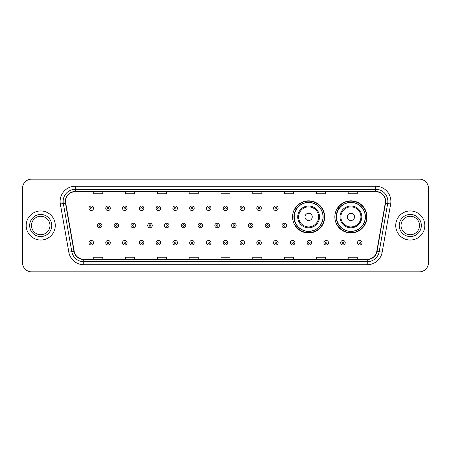 <?xml version="1.0" encoding="UTF-8"?>
<svg xmlns="http://www.w3.org/2000/svg" width="451" height="451" viewBox="0 0 451 451"><rect width="100%" height="100%" fill="white"/><g stroke="black" fill="none" stroke-linecap="round" stroke-linejoin="round"><path stroke-width="0.68" d="M334.851 216.897A16.056 16.056 0 0 0 350.906 232.953A16.056 16.056 0 0 0 366.962 216.897A16.056 16.056 0 0 0 350.906 200.842A16.056 16.056 0 0 0 334.851 216.897M292.564 216.897A16.056 16.056 0 0 0 308.619 232.953A16.056 16.056 0 0 0 324.675 216.897A16.056 16.056 0 0 0 308.619 200.842A16.056 16.056 0 0 0 292.564 216.897M296.414 225.077A14.691 14.691 0 0 1 296.414 208.717M338.701 225.077A14.691 14.691 0 0 1 338.701 208.717M22.55 188.242L22.55 262.758A9.088 9.088 0 0 0 31.638 271.846L419.362 271.846A9.088 9.088 0 0 0 428.45 262.758L428.45 188.242A9.088 9.088 0 0 0 419.362 179.154L31.638 179.154A9.088 9.088 0 0 0 22.55 188.242L22.55 262.758M26.186 225.5A14.539 14.539 0 0 0 40.725 240.039A14.539 14.539 0 0 0 55.264 225.5A14.539 14.539 0 0 0 40.725 210.961A14.539 14.539 0 0 0 26.186 225.5A14.539 14.539 0 0 0 40.725 240.039A14.539 14.539 0 0 0 55.264 225.5A14.539 14.539 0 0 0 40.725 210.961A14.539 14.539 0 0 0 26.186 225.5M395.736 225.5A14.539 14.539 0 0 0 410.275 240.039A14.539 14.539 0 0 0 424.814 225.5A14.539 14.539 0 0 0 410.275 210.961A14.539 14.539 0 0 0 395.736 225.5A14.539 14.539 0 0 0 410.275 240.039A14.539 14.539 0 0 0 424.814 225.5A14.539 14.539 0 0 0 410.275 210.961A14.539 14.539 0 0 0 395.736 225.5M65.564 201.417A9.691 9.691 0 0 1 75.255 191.726L375.745 191.726A9.691 9.691 0 0 1 385.289 203.102L376.799 251.263A9.691 9.691 0 0 1 367.249 259.274L83.751 259.274A9.691 9.691 0 0 1 74.201 251.263L65.711 203.102A9.691 9.691 0 0 1 65.564 201.417M65.322 201.417A9.933 9.933 0 0 0 65.474 203.142L73.964 251.308A9.933 9.933 0 0 0 83.751 259.517L367.249 259.517A9.933 9.933 0 0 0 377.036 251.308L385.526 203.142A9.933 9.933 0 0 0 375.745 191.483L75.255 191.483A9.933 9.933 0 0 0 65.322 201.417M60.344 204.049A15.148 15.148 0 0 1 75.255 186.274L375.745 186.274A15.148 15.148 0 0 1 390.656 204.049L382.166 252.21A15.148 15.148 0 0 1 367.249 264.726L83.751 264.726A15.148 15.148 0 0 1 68.834 252.21L60.344 204.049L63.326 203.525A12.115 12.115 0 0 1 75.255 189.302L375.745 189.302A12.115 12.115 0 0 1 387.674 203.525L379.184 251.686A12.115 12.115 0 0 1 367.249 261.698L83.751 261.698A12.115 12.115 0 0 1 71.816 251.686L63.326 203.525A12.115 12.115 0 0 1 63.14 201.417M419.362 179.154L31.638 179.154M31.638 271.846L419.362 271.846M428.45 262.758L428.45 188.242M220.956 191.726L220.956 193.778L230.044 193.778L230.044 191.726M189.149 191.726L189.149 193.778L198.237 193.778L198.237 191.726M157.343 191.726L157.343 193.778L166.43 193.778L166.43 191.726M125.541 191.726L125.541 193.778L134.629 193.778L134.629 191.726M93.735 191.726L93.735 193.778L102.822 193.778L102.822 191.726M252.763 191.726L252.763 193.778L261.851 193.778L261.851 191.726M284.57 191.726L284.57 193.778L293.657 193.778L293.657 191.726M316.371 191.726L316.371 193.778L325.459 193.778L325.459 191.726M348.178 191.726L348.178 193.778L357.265 193.778L357.265 191.726M230.044 259.274L230.044 257.222L220.956 257.222L220.956 259.274M198.237 259.274L198.237 257.222L189.149 257.222L189.149 259.274M166.43 259.274L166.43 257.222L157.343 257.222L157.343 259.274M134.629 259.274L134.629 257.222L125.541 257.222L125.541 259.274M102.822 259.274L102.822 257.222L93.735 257.222L93.735 259.274M261.851 259.274L261.851 257.222L252.763 257.222L252.763 259.274M293.657 259.274L293.657 257.222L284.57 257.222L284.57 259.274M325.459 259.274L325.459 257.222L316.371 257.222L316.371 259.274M357.265 259.274L357.265 257.222L348.178 257.222L348.178 259.274M49.96 225.5A9.234 9.234 0 0 0 40.725 216.266A9.234 9.234 0 0 0 31.491 225.5A9.234 9.234 0 0 0 40.725 234.734A9.234 9.234 0 0 0 49.96 225.5A9.234 9.234 0 0 1 40.725 234.734A9.234 9.234 0 0 1 31.491 225.5M312.255 216.897A3.636 3.636 0 0 0 308.619 213.261A3.636 3.636 0 0 0 304.983 216.897A3.636 3.636 0 0 0 308.619 220.533A3.636 3.636 0 0 0 312.255 216.897M319.522 216.897A10.903 10.903 0 0 0 308.619 205.994A10.903 10.903 0 0 0 297.716 216.897A10.903 10.903 0 0 0 308.619 227.8A10.903 10.903 0 0 0 319.522 216.897A10.903 10.903 0 0 1 308.619 227.8A10.903 10.903 0 0 1 297.716 216.897M323.006 216.897A14.387 14.387 0 0 0 308.619 202.51A14.387 14.387 0 0 0 294.232 216.897A14.387 14.387 0 0 0 308.619 231.284A14.387 14.387 0 0 0 323.006 216.897M324.37 216.897A15.751 15.751 0 0 1 295.157 225.077L296.617 225.077A14.522 14.522 0 0 0 323.142 216.931A14.522 14.522 0 0 0 296.617 208.717L295.157 208.717A15.751 15.751 0 0 1 324.37 216.897M354.542 216.897A3.636 3.636 0 0 0 350.906 213.261A3.636 3.636 0 0 0 347.27 216.897A3.636 3.636 0 0 0 350.906 220.533A3.636 3.636 0 0 0 354.542 216.897M361.809 216.897A10.903 10.903 0 0 0 350.906 205.994A10.903 10.903 0 0 0 339.998 216.897A10.903 10.903 0 0 0 350.906 227.8A10.903 10.903 0 0 0 361.809 216.897A10.903 10.903 0 0 1 350.906 227.8A10.903 10.903 0 0 1 339.998 216.897M365.293 216.897A14.387 14.387 0 0 0 350.906 202.51A14.387 14.387 0 0 0 336.519 216.897A14.387 14.387 0 0 0 350.906 231.284A14.387 14.387 0 0 0 365.293 216.897M366.657 216.897A15.751 15.751 0 0 1 337.444 225.077L338.904 225.077A14.522 14.522 0 0 0 365.428 216.931A14.522 14.522 0 0 0 338.904 208.717L337.444 208.717A15.751 15.751 0 0 1 366.657 216.897M419.509 225.5A9.234 9.234 0 0 0 410.275 216.266A9.234 9.234 0 0 0 401.04 225.5A9.234 9.234 0 0 0 410.275 234.734A9.234 9.234 0 0 0 419.509 225.5A9.234 9.234 0 0 1 410.275 234.734A9.234 9.234 0 0 1 401.04 225.5M93.52 208.294A2.272 2.272 0 0 1 91.249 210.566A2.272 2.272 0 0 1 88.977 208.294A2.272 2.272 0 0 1 91.249 206.022A2.272 2.272 0 0 1 93.52 208.294A2.272 2.272 0 0 0 91.249 206.022A2.272 2.272 0 0 0 88.977 208.294M110.303 208.294A2.272 2.272 0 0 1 108.031 210.566A2.272 2.272 0 0 1 105.759 208.294A2.272 2.272 0 0 1 108.031 206.022A2.272 2.272 0 0 1 110.303 208.294A2.272 2.272 0 0 0 108.031 206.022A2.272 2.272 0 0 0 105.759 208.294M127.086 208.294A2.272 2.272 0 0 1 124.814 210.566A2.272 2.272 0 0 1 122.542 208.294A2.272 2.272 0 0 1 124.814 206.022A2.272 2.272 0 0 1 127.086 208.294A2.272 2.272 0 0 0 124.814 206.022A2.272 2.272 0 0 0 122.542 208.294M143.863 208.294A2.272 2.272 0 0 1 141.591 210.566A2.272 2.272 0 0 1 139.32 208.294A2.272 2.272 0 0 1 141.591 206.022A2.272 2.272 0 0 1 143.863 208.294A2.272 2.272 0 0 0 141.591 206.022A2.272 2.272 0 0 0 139.32 208.294M160.646 208.294A2.272 2.272 0 0 1 158.374 210.566A2.272 2.272 0 0 1 156.102 208.294A2.272 2.272 0 0 1 158.374 206.022A2.272 2.272 0 0 1 160.646 208.294A2.272 2.272 0 0 0 158.374 206.022A2.272 2.272 0 0 0 156.102 208.294M177.429 208.294A2.272 2.272 0 0 1 175.157 210.566A2.272 2.272 0 0 1 172.885 208.294A2.272 2.272 0 0 1 175.157 206.022A2.272 2.272 0 0 1 177.429 208.294A2.272 2.272 0 0 0 175.157 206.022A2.272 2.272 0 0 0 172.885 208.294M194.212 208.294A2.272 2.272 0 0 1 191.94 210.566A2.272 2.272 0 0 1 189.668 208.294A2.272 2.272 0 0 1 191.94 206.022A2.272 2.272 0 0 1 194.212 208.294A2.272 2.272 0 0 0 191.94 206.022A2.272 2.272 0 0 0 189.668 208.294M210.989 208.294A2.272 2.272 0 0 1 208.717 210.566A2.272 2.272 0 0 1 206.445 208.294A2.272 2.272 0 0 1 208.717 206.022A2.272 2.272 0 0 1 210.989 208.294A2.272 2.272 0 0 0 208.717 206.022A2.272 2.272 0 0 0 206.445 208.294M227.772 208.294A2.272 2.272 0 0 1 225.5 210.566A2.272 2.272 0 0 1 223.228 208.294A2.272 2.272 0 0 1 225.5 206.022A2.272 2.272 0 0 1 227.772 208.294A2.272 2.272 0 0 0 225.5 206.022A2.272 2.272 0 0 0 223.228 208.294M244.555 208.294A2.272 2.272 0 0 1 242.283 210.566A2.272 2.272 0 0 1 240.011 208.294A2.272 2.272 0 0 1 242.283 206.022A2.272 2.272 0 0 1 244.555 208.294A2.272 2.272 0 0 0 242.283 206.022A2.272 2.272 0 0 0 240.011 208.294M261.332 208.294A2.272 2.272 0 0 1 259.06 210.566A2.272 2.272 0 0 1 256.788 208.294A2.272 2.272 0 0 1 259.06 206.022A2.272 2.272 0 0 1 261.332 208.294A2.272 2.272 0 0 0 259.06 206.022A2.272 2.272 0 0 0 256.788 208.294M278.115 208.294A2.272 2.272 0 0 1 275.843 210.566A2.272 2.272 0 0 1 273.571 208.294A2.272 2.272 0 0 1 275.843 206.022A2.272 2.272 0 0 1 278.115 208.294A2.272 2.272 0 0 0 275.843 206.022A2.272 2.272 0 0 0 273.571 208.294M97.371 225.5A2.272 2.272 0 0 1 99.643 223.228A2.272 2.272 0 0 1 101.915 225.5A2.272 2.272 0 0 1 99.643 227.772A2.272 2.272 0 0 1 97.371 225.5A2.272 2.272 0 0 0 99.643 227.772A2.272 2.272 0 0 0 101.915 225.5M114.148 225.5A2.272 2.272 0 0 1 116.42 223.228A2.272 2.272 0 0 1 118.692 225.5A2.272 2.272 0 0 1 116.42 227.772A2.272 2.272 0 0 1 114.148 225.5A2.272 2.272 0 0 0 116.42 227.772A2.272 2.272 0 0 0 118.692 225.5M130.931 225.5A2.272 2.272 0 0 1 133.203 223.228A2.272 2.272 0 0 1 135.475 225.5A2.272 2.272 0 0 1 133.203 227.772A2.272 2.272 0 0 1 130.931 225.5A2.272 2.272 0 0 0 133.203 227.772A2.272 2.272 0 0 0 135.475 225.5M147.714 225.5A2.272 2.272 0 0 1 149.986 223.228A2.272 2.272 0 0 1 152.258 225.5A2.272 2.272 0 0 1 149.986 227.772A2.272 2.272 0 0 1 147.714 225.5A2.272 2.272 0 0 0 149.986 227.772A2.272 2.272 0 0 0 152.258 225.5M164.497 225.5A2.272 2.272 0 0 1 166.763 223.228A2.272 2.272 0 0 1 169.035 225.5A2.272 2.272 0 0 1 166.763 227.772A2.272 2.272 0 0 1 164.497 225.5A2.272 2.272 0 0 0 166.763 227.772A2.272 2.272 0 0 0 169.035 225.5M181.274 225.5A2.272 2.272 0 0 1 183.546 223.228A2.272 2.272 0 0 1 185.818 225.5A2.272 2.272 0 0 1 183.546 227.772A2.272 2.272 0 0 1 181.274 225.5A2.272 2.272 0 0 0 183.546 227.772A2.272 2.272 0 0 0 185.818 225.5M198.057 225.5A2.272 2.272 0 0 1 200.329 223.228A2.272 2.272 0 0 1 202.6 225.5A2.272 2.272 0 0 1 200.329 227.772A2.272 2.272 0 0 1 198.057 225.5A2.272 2.272 0 0 0 200.329 227.772A2.272 2.272 0 0 0 202.6 225.5M214.839 225.5A2.272 2.272 0 0 1 217.111 223.228A2.272 2.272 0 0 1 219.383 225.5A2.272 2.272 0 0 1 217.111 227.772A2.272 2.272 0 0 1 214.839 225.5A2.272 2.272 0 0 0 217.111 227.772A2.272 2.272 0 0 0 219.383 225.5M231.617 225.5A2.272 2.272 0 0 1 233.889 223.228A2.272 2.272 0 0 1 236.161 225.5A2.272 2.272 0 0 1 233.889 227.772A2.272 2.272 0 0 1 231.617 225.5A2.272 2.272 0 0 0 233.889 227.772A2.272 2.272 0 0 0 236.161 225.5M248.4 225.5A2.272 2.272 0 0 1 250.671 223.228A2.272 2.272 0 0 1 252.943 225.5A2.272 2.272 0 0 1 250.671 227.772A2.272 2.272 0 0 1 248.4 225.5A2.272 2.272 0 0 0 250.671 227.772A2.272 2.272 0 0 0 252.943 225.5M265.182 225.5A2.272 2.272 0 0 1 267.454 223.228A2.272 2.272 0 0 1 269.726 225.5A2.272 2.272 0 0 1 267.454 227.772A2.272 2.272 0 0 1 265.182 225.5A2.272 2.272 0 0 0 267.454 227.772A2.272 2.272 0 0 0 269.726 225.5M281.965 225.5A2.272 2.272 0 0 1 284.237 223.228A2.272 2.272 0 0 1 286.503 225.5A2.272 2.272 0 0 1 284.237 227.772A2.272 2.272 0 0 1 281.965 225.5A2.272 2.272 0 0 0 284.237 227.772A2.272 2.272 0 0 0 286.503 225.5M88.977 242.706A2.272 2.272 0 0 1 91.249 240.434A2.272 2.272 0 0 1 93.52 242.706A2.272 2.272 0 0 1 91.249 244.978A2.272 2.272 0 0 1 88.977 242.706A2.272 2.272 0 0 0 91.249 244.978A2.272 2.272 0 0 0 93.52 242.706M105.759 242.706A2.272 2.272 0 0 1 108.031 240.434A2.272 2.272 0 0 1 110.303 242.706A2.272 2.272 0 0 1 108.031 244.978A2.272 2.272 0 0 1 105.759 242.706A2.272 2.272 0 0 0 108.031 244.978A2.272 2.272 0 0 0 110.303 242.706M122.542 242.706A2.272 2.272 0 0 1 124.814 240.434A2.272 2.272 0 0 1 127.086 242.706A2.272 2.272 0 0 1 124.814 244.978A2.272 2.272 0 0 1 122.542 242.706A2.272 2.272 0 0 0 124.814 244.978A2.272 2.272 0 0 0 127.086 242.706M139.32 242.706A2.272 2.272 0 0 1 141.591 240.434A2.272 2.272 0 0 1 143.863 242.706A2.272 2.272 0 0 1 141.591 244.978A2.272 2.272 0 0 1 139.32 242.706A2.272 2.272 0 0 0 141.591 244.978A2.272 2.272 0 0 0 143.863 242.706M156.102 242.706A2.272 2.272 0 0 1 158.374 240.434A2.272 2.272 0 0 1 160.646 242.706A2.272 2.272 0 0 1 158.374 244.978A2.272 2.272 0 0 1 156.102 242.706A2.272 2.272 0 0 0 158.374 244.978A2.272 2.272 0 0 0 160.646 242.706M172.885 242.706A2.272 2.272 0 0 1 175.157 240.434A2.272 2.272 0 0 1 177.429 242.706A2.272 2.272 0 0 1 175.157 244.978A2.272 2.272 0 0 1 172.885 242.706A2.272 2.272 0 0 0 175.157 244.978A2.272 2.272 0 0 0 177.429 242.706M189.668 242.706A2.272 2.272 0 0 1 191.94 240.434A2.272 2.272 0 0 1 194.212 242.706A2.272 2.272 0 0 1 191.94 244.978A2.272 2.272 0 0 1 189.668 242.706A2.272 2.272 0 0 0 191.94 244.978A2.272 2.272 0 0 0 194.212 242.706M206.445 242.706A2.272 2.272 0 0 1 208.717 240.434A2.272 2.272 0 0 1 210.989 242.706A2.272 2.272 0 0 1 208.717 244.978A2.272 2.272 0 0 1 206.445 242.706A2.272 2.272 0 0 0 208.717 244.978A2.272 2.272 0 0 0 210.989 242.706M223.228 242.706A2.272 2.272 0 0 1 225.5 240.434A2.272 2.272 0 0 1 227.772 242.706A2.272 2.272 0 0 1 225.5 244.978A2.272 2.272 0 0 1 223.228 242.706A2.272 2.272 0 0 0 225.5 244.978A2.272 2.272 0 0 0 227.772 242.706M240.011 242.706A2.272 2.272 0 0 1 242.283 240.434A2.272 2.272 0 0 1 244.555 242.706A2.272 2.272 0 0 1 242.283 244.978A2.272 2.272 0 0 1 240.011 242.706A2.272 2.272 0 0 0 242.283 244.978A2.272 2.272 0 0 0 244.555 242.706M256.788 242.706A2.272 2.272 0 0 1 259.06 240.434A2.272 2.272 0 0 1 261.332 242.706A2.272 2.272 0 0 1 259.06 244.978A2.272 2.272 0 0 1 256.788 242.706A2.272 2.272 0 0 0 259.06 244.978A2.272 2.272 0 0 0 261.332 242.706M273.571 242.706A2.272 2.272 0 0 1 275.843 240.434A2.272 2.272 0 0 1 278.115 242.706A2.272 2.272 0 0 1 275.843 244.978A2.272 2.272 0 0 1 273.571 242.706A2.272 2.272 0 0 0 275.843 244.978A2.272 2.272 0 0 0 278.115 242.706M290.354 242.706A2.272 2.272 0 0 1 292.626 240.434A2.272 2.272 0 0 1 294.898 242.706A2.272 2.272 0 0 1 292.626 244.978A2.272 2.272 0 0 1 290.354 242.706A2.272 2.272 0 0 0 292.626 244.978A2.272 2.272 0 0 0 294.898 242.706M307.137 242.706A2.272 2.272 0 0 1 309.409 240.434A2.272 2.272 0 0 1 311.68 242.706A2.272 2.272 0 0 1 309.409 244.978A2.272 2.272 0 0 1 307.137 242.706A2.272 2.272 0 0 0 309.409 244.978A2.272 2.272 0 0 0 311.68 242.706M323.914 242.706A2.272 2.272 0 0 1 326.186 240.434A2.272 2.272 0 0 1 328.458 242.706A2.272 2.272 0 0 1 326.186 244.978A2.272 2.272 0 0 1 323.914 242.706A2.272 2.272 0 0 0 326.186 244.978A2.272 2.272 0 0 0 328.458 242.706M340.697 242.706A2.272 2.272 0 0 1 342.969 240.434A2.272 2.272 0 0 1 345.24 242.706A2.272 2.272 0 0 1 342.969 244.978A2.272 2.272 0 0 1 340.697 242.706A2.272 2.272 0 0 0 342.969 244.978A2.272 2.272 0 0 0 345.24 242.706M357.48 242.706A2.272 2.272 0 0 1 359.751 240.434A2.272 2.272 0 0 1 362.023 242.706A2.272 2.272 0 0 1 359.751 244.978A2.272 2.272 0 0 1 357.48 242.706A2.272 2.272 0 0 0 359.751 244.978A2.272 2.272 0 0 0 362.023 242.706M375.745 186.274L375.745 191.483M63.326 203.525L65.474 203.142M83.751 264.726L83.751 259.517M367.249 259.517L367.249 264.726M377.036 251.308L382.166 252.21M68.834 252.21L73.964 251.308M385.526 203.142L390.656 204.049M75.255 186.274L75.255 191.483M51.775 225.5A11.05 11.05 0 0 0 40.725 214.45A11.05 11.05 0 0 0 29.676 225.5A11.05 11.05 0 0 0 40.725 236.549A11.05 11.05 0 0 0 51.775 225.5M318.637 216.897A10.018 10.018 0 0 0 308.619 206.879A10.018 10.018 0 0 0 298.601 216.897A10.018 10.018 0 0 0 308.619 226.915A10.018 10.018 0 0 0 318.637 216.897M360.924 216.897A10.018 10.018 0 0 0 350.906 206.879A10.018 10.018 0 0 0 340.888 216.897A10.018 10.018 0 0 0 350.906 226.915A10.018 10.018 0 0 0 360.924 216.897M421.324 225.5A11.05 11.05 0 0 0 410.275 214.45A11.05 11.05 0 0 0 399.225 225.5A11.05 11.05 0 0 0 410.275 236.549A11.05 11.05 0 0 0 421.324 225.5M90.493 208.294A0.755 0.755 0 0 0 91.249 209.05A0.755 0.755 0 0 0 92.01 208.294A0.755 0.755 0 0 0 91.249 207.539A0.755 0.755 0 0 0 90.493 208.294M107.276 208.294A0.755 0.755 0 0 0 108.031 209.05A0.755 0.755 0 0 0 108.787 208.294A0.755 0.755 0 0 0 108.031 207.539A0.755 0.755 0 0 0 107.276 208.294M124.053 208.294A0.755 0.755 0 0 0 124.814 209.05A0.755 0.755 0 0 0 125.57 208.294A0.755 0.755 0 0 0 124.814 207.539A0.755 0.755 0 0 0 124.053 208.294M140.836 208.294A0.755 0.755 0 0 0 141.591 209.05A0.755 0.755 0 0 0 142.353 208.294A0.755 0.755 0 0 0 141.591 207.539A0.755 0.755 0 0 0 140.836 208.294M157.619 208.294A0.755 0.755 0 0 0 158.374 209.05A0.755 0.755 0 0 0 159.13 208.294A0.755 0.755 0 0 0 158.374 207.539A0.755 0.755 0 0 0 157.619 208.294M174.402 208.294A0.755 0.755 0 0 0 175.157 209.05A0.755 0.755 0 0 0 175.913 208.294A0.755 0.755 0 0 0 175.157 207.539A0.755 0.755 0 0 0 174.402 208.294M191.179 208.294A0.755 0.755 0 0 0 191.94 209.05A0.755 0.755 0 0 0 192.695 208.294A0.755 0.755 0 0 0 191.94 207.539A0.755 0.755 0 0 0 191.179 208.294M207.962 208.294A0.755 0.755 0 0 0 208.717 209.05A0.755 0.755 0 0 0 209.478 208.294A0.755 0.755 0 0 0 208.717 207.539A0.755 0.755 0 0 0 207.962 208.294M224.745 208.294A0.755 0.755 0 0 0 225.5 209.05A0.755 0.755 0 0 0 226.255 208.294A0.755 0.755 0 0 0 225.5 207.539A0.755 0.755 0 0 0 224.745 208.294M241.522 208.294A0.755 0.755 0 0 0 242.283 209.05A0.755 0.755 0 0 0 243.038 208.294A0.755 0.755 0 0 0 242.283 207.539A0.755 0.755 0 0 0 241.522 208.294M258.305 208.294A0.755 0.755 0 0 0 259.06 209.05A0.755 0.755 0 0 0 259.821 208.294A0.755 0.755 0 0 0 259.06 207.539A0.755 0.755 0 0 0 258.305 208.294M275.087 208.294A0.755 0.755 0 0 0 275.843 209.05A0.755 0.755 0 0 0 276.598 208.294A0.755 0.755 0 0 0 275.843 207.539A0.755 0.755 0 0 0 275.087 208.294M100.398 225.5A0.755 0.755 0 0 0 99.643 224.745A0.755 0.755 0 0 0 98.882 225.5A0.755 0.755 0 0 0 99.643 226.255A0.755 0.755 0 0 0 100.398 225.5M117.181 225.5A0.755 0.755 0 0 0 116.42 224.745A0.755 0.755 0 0 0 115.665 225.5A0.755 0.755 0 0 0 116.42 226.255A0.755 0.755 0 0 0 117.181 225.5M133.958 225.5A0.755 0.755 0 0 0 133.203 224.745A0.755 0.755 0 0 0 132.447 225.5A0.755 0.755 0 0 0 133.203 226.255A0.755 0.755 0 0 0 133.958 225.5M150.741 225.5A0.755 0.755 0 0 0 149.986 224.745A0.755 0.755 0 0 0 149.225 225.5A0.755 0.755 0 0 0 149.986 226.255A0.755 0.755 0 0 0 150.741 225.5M167.524 225.5A0.755 0.755 0 0 0 166.763 224.745A0.755 0.755 0 0 0 166.007 225.5A0.755 0.755 0 0 0 166.763 226.255A0.755 0.755 0 0 0 167.524 225.5M184.307 225.5A0.755 0.755 0 0 0 183.546 224.745A0.755 0.755 0 0 0 182.79 225.5A0.755 0.755 0 0 0 183.546 226.255A0.755 0.755 0 0 0 184.307 225.5M201.084 225.5A0.755 0.755 0 0 0 200.329 224.745A0.755 0.755 0 0 0 199.573 225.5A0.755 0.755 0 0 0 200.329 226.255A0.755 0.755 0 0 0 201.084 225.5M217.867 225.5A0.755 0.755 0 0 0 217.111 224.745A0.755 0.755 0 0 0 216.35 225.5A0.755 0.755 0 0 0 217.111 226.255A0.755 0.755 0 0 0 217.867 225.5M234.65 225.5A0.755 0.755 0 0 0 233.889 224.745A0.755 0.755 0 0 0 233.133 225.5A0.755 0.755 0 0 0 233.889 226.255A0.755 0.755 0 0 0 234.65 225.5M251.427 225.5A0.755 0.755 0 0 0 250.671 224.745A0.755 0.755 0 0 0 249.916 225.5A0.755 0.755 0 0 0 250.671 226.255A0.755 0.755 0 0 0 251.427 225.5M268.21 225.5A0.755 0.755 0 0 0 267.454 224.745A0.755 0.755 0 0 0 266.693 225.5A0.755 0.755 0 0 0 267.454 226.255A0.755 0.755 0 0 0 268.21 225.5M284.993 225.5A0.755 0.755 0 0 0 284.237 224.745A0.755 0.755 0 0 0 283.476 225.5A0.755 0.755 0 0 0 284.237 226.255A0.755 0.755 0 0 0 284.993 225.5M92.01 242.706A0.755 0.755 0 0 0 91.249 241.95A0.755 0.755 0 0 0 90.493 242.706A0.755 0.755 0 0 0 91.249 243.461A0.755 0.755 0 0 0 92.01 242.706M108.787 242.706A0.755 0.755 0 0 0 108.031 241.95A0.755 0.755 0 0 0 107.276 242.706A0.755 0.755 0 0 0 108.031 243.461A0.755 0.755 0 0 0 108.787 242.706M125.57 242.706A0.755 0.755 0 0 0 124.814 241.95A0.755 0.755 0 0 0 124.053 242.706A0.755 0.755 0 0 0 124.814 243.461A0.755 0.755 0 0 0 125.57 242.706M142.353 242.706A0.755 0.755 0 0 0 141.591 241.95A0.755 0.755 0 0 0 140.836 242.706A0.755 0.755 0 0 0 141.591 243.461A0.755 0.755 0 0 0 142.353 242.706M159.13 242.706A0.755 0.755 0 0 0 158.374 241.95A0.755 0.755 0 0 0 157.619 242.706A0.755 0.755 0 0 0 158.374 243.461A0.755 0.755 0 0 0 159.13 242.706M175.913 242.706A0.755 0.755 0 0 0 175.157 241.95A0.755 0.755 0 0 0 174.402 242.706A0.755 0.755 0 0 0 175.157 243.461A0.755 0.755 0 0 0 175.913 242.706M192.695 242.706A0.755 0.755 0 0 0 191.94 241.95A0.755 0.755 0 0 0 191.179 242.706A0.755 0.755 0 0 0 191.94 243.461A0.755 0.755 0 0 0 192.695 242.706M209.478 242.706A0.755 0.755 0 0 0 208.717 241.95A0.755 0.755 0 0 0 207.962 242.706A0.755 0.755 0 0 0 208.717 243.461A0.755 0.755 0 0 0 209.478 242.706M226.255 242.706A0.755 0.755 0 0 0 225.5 241.95A0.755 0.755 0 0 0 224.745 242.706A0.755 0.755 0 0 0 225.5 243.461A0.755 0.755 0 0 0 226.255 242.706M243.038 242.706A0.755 0.755 0 0 0 242.283 241.95A0.755 0.755 0 0 0 241.522 242.706A0.755 0.755 0 0 0 242.283 243.461A0.755 0.755 0 0 0 243.038 242.706M259.821 242.706A0.755 0.755 0 0 0 259.06 241.95A0.755 0.755 0 0 0 258.305 242.706A0.755 0.755 0 0 0 259.06 243.461A0.755 0.755 0 0 0 259.821 242.706M276.598 242.706A0.755 0.755 0 0 0 275.843 241.95A0.755 0.755 0 0 0 275.087 242.706A0.755 0.755 0 0 0 275.843 243.461A0.755 0.755 0 0 0 276.598 242.706M293.381 242.706A0.755 0.755 0 0 0 292.626 241.95A0.755 0.755 0 0 0 291.87 242.706A0.755 0.755 0 0 0 292.626 243.461A0.755 0.755 0 0 0 293.381 242.706M310.164 242.706A0.755 0.755 0 0 0 309.409 241.95A0.755 0.755 0 0 0 308.647 242.706A0.755 0.755 0 0 0 309.409 243.461A0.755 0.755 0 0 0 310.164 242.706M326.947 242.706A0.755 0.755 0 0 0 326.186 241.95A0.755 0.755 0 0 0 325.43 242.706A0.755 0.755 0 0 0 326.186 243.461A0.755 0.755 0 0 0 326.947 242.706M343.724 242.706A0.755 0.755 0 0 0 342.969 241.95A0.755 0.755 0 0 0 342.213 242.706A0.755 0.755 0 0 0 342.969 243.461A0.755 0.755 0 0 0 343.724 242.706M360.507 242.706A0.755 0.755 0 0 0 359.751 241.95A0.755 0.755 0 0 0 358.99 242.706A0.755 0.755 0 0 0 359.751 243.461A0.755 0.755 0 0 0 360.507 242.706"/></g></svg>
